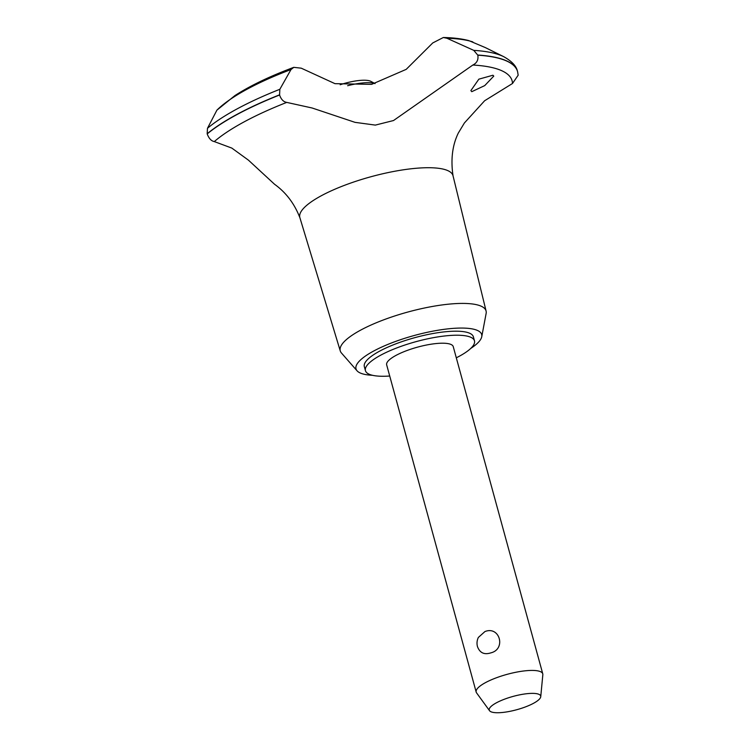 <?xml version="1.0" encoding="UTF-8"?>
<svg xmlns="http://www.w3.org/2000/svg" width="750" height="750" viewBox="0 0 750 750"><rect width="100%" height="100%" fill="white"/><g stroke="black" fill="none" stroke-linecap="round" stroke-linejoin="round"><path stroke-width="1.12" d="M456.3 357.806A56.522 14.625 164.7 0 0 474.469 340.828L473.372 336.806A56.522 14.625 164.7 0 0 399.225 342.591A56.522 14.625 164.7 0 0 364.331 366.637L365.438 370.659A56.522 14.625 164.7 0 0 389.719 376.022M474.469 340.828A56.522 14.625 164.7 0 0 400.322 346.613A56.522 14.625 164.7 0 0 365.438 370.659M470.738 348.441A65.147 16.866 164.7 0 0 481.753 336.694L486.131 313.444A75.581 19.566 164.7 0 0 486.094 311.062A75.581 19.566 164.7 0 0 386.897 318.656A75.581 19.566 164.7 0 0 340.284 350.953A75.581 19.566 164.7 0 0 341.456 353.016L357.056 370.809A65.147 16.866 164.7 0 0 372.525 375.3M481.753 336.694A65.147 16.866 164.7 0 0 396.225 341.194A65.147 16.866 164.7 0 0 357.056 370.809M486.094 311.062L453.019 175.744A79.388 20.55 164.7 0 0 448.05 170.728A79.388 20.55 164.7 0 0 348.834 183.722A79.388 20.55 164.7 0 0 299.869 217.641L340.284 350.953M453.075 176.053C450.6 159.628 452.344 145.303 458.306 133.069L464.4 122.972L484.622 100.753L512.494 83.494A161.447 41.784 164.7 0 0 472.838 65.034L393.525 120.534L375.347 125.1L355.041 122.353L312.131 108L286.744 102.403C283.5 101.888 281.119 99.413 279.591 94.997L279.834 89.297L291 69.553L293.784 67.341L301.238 68.175L334.997 83.672L371.616 84.356L406.2 69.366L432.741 42.947L443.344 37.5L446.916 38.25L473.756 50.362L477.825 55.191C478.556 59.766 476.887 63.056 472.828 65.044M286.744 102.403A161.447 41.784 164.7 0 0 214.294 141.581L231.825 148.088L248.428 160.144L274.584 184.294C286.078 192.553 294.534 203.766 299.972 217.941M517.547 71.531A169.134 43.772 164.7 0 0 517.528 71.447A169.134 43.772 164.7 0 0 517.341 70.847A169.134 43.772 164.7 0 0 507.019 61.05A169.134 43.772 164.7 0 0 477.778 55.031M512.494 83.494L518.166 75.197L517.603 71.737A169.134 43.772 164.7 0 0 517.566 71.606A169.134 43.772 164.7 0 0 507.066 61.209A169.134 43.772 164.7 0 0 477.825 55.191M517.341 70.847C516.15 65.822 511.613 61.097 503.719 56.672L485.381 47.616L468.731 40.575C461.606 38.728 453.141 37.706 443.344 37.5M492.937 75.234L493.762 76.116L484.725 85.603L471.769 91.678L470.878 90.591L478.856 79.162L492.937 75.234M489.544 710.709L476.559 692.859A34.519 8.934 -15.3 0 1 476.175 692.062L386.663 364.847A34.519 8.934 -15.3 0 1 407.963 350.166A34.519 8.934 -15.3 0 1 453.244 346.631L542.766 673.847A34.519 8.934 -15.3 0 1 542.831 674.738L540.741 696.703A26.663 6.9 164.7 0 0 505.706 698.747A26.663 6.9 164.7 0 0 489.544 710.709A26.663 6.9 164.7 0 0 524.231 707.362A26.663 6.9 164.7 0 0 540.741 696.703M476.175 692.062A34.519 8.934 -15.3 0 1 497.484 677.381A34.519 8.934 -15.3 0 1 542.766 673.847M490.781 652.884C484.228 654.966 479.794 652.875 477.478 646.622L477.525 646.781A12.947 12.947 0 0 1 478.369 637.434L484.941 631.556C499.828 625.65 506.278 649.247 490.781 652.884M374.991 83.606A30.206 7.819 164.7 0 0 347.653 85.716M340.181 84.741A25.884 6.703 -15.3 0 1 370.734 81.309L375.075 83.587M279.591 94.997A169.134 43.772 164.7 0 0 207.206 133.912C208.894 138.441 211.256 141 214.294 141.581M279.544 94.837A169.134 43.772 164.7 0 0 207.169 133.753L207.206 133.912M293.784 67.341C269.944 76.228 250.331 85.631 234.947 95.559L216.909 110.156L207.478 128.287L207.169 133.753M472.809 41.888A143.991 37.266 164.7 0 0 446.916 38.25M503.719 56.672A166.35 43.059 164.7 0 0 502.969 56.316A166.35 43.059 164.7 0 0 473.756 50.362M279.834 89.297A166.35 43.059 164.7 0 0 207.478 128.287M291 69.553A143.991 37.266 164.7 0 0 216.909 110.156"/></g></svg>
